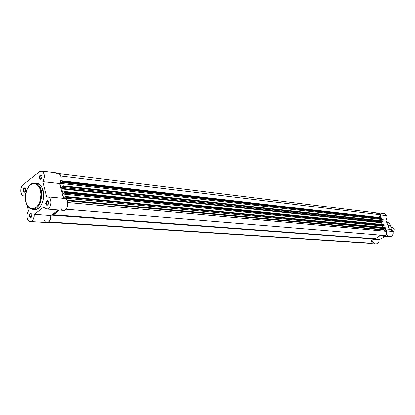 <?xml version="1.0" encoding="UTF-8"?>
<svg xmlns="http://www.w3.org/2000/svg" width="415" height="415" viewBox="0 0 415 415"><rect width="100%" height="100%" fill="white"/><g stroke="black" fill="none" stroke-linecap="round" stroke-linejoin="round"><path stroke-width="0.62" d="M25.528 188.711C24.267 187.845 23.629 188.571 23.614 190.89L23.084 191.025C23.313 187.803 24.158 187.139 25.626 189.022L25.284 191.486L24.578 192.176L23.8 192.14L23.017 190.62L23.422 188.571L24.656 187.813L25.626 189.022C25.398 192.254 24.552 192.918 23.084 191.025L23.614 190.89C23.453 189.323 23.868 188.431 24.853 188.208L25.528 188.711M31.716 214.182C30.435 213.284 29.787 214.005 29.776 216.345L29.247 216.485C29.47 213.227 30.331 212.579 31.831 214.539L31.488 217.019L30.767 217.699L29.968 217.636L29.175 216.07L29.584 214.01L30.845 213.279L31.831 214.539C31.597 217.802 30.736 218.451 29.247 216.485L29.776 216.345C29.605 214.788 30.015 213.896 31.001 213.658L31.716 214.182M41.982 175.841C40.67 174.85 39.99 175.571 39.949 178.004L39.415 178.139C39.643 174.86 40.52 174.165 42.05 176.059L41.702 178.569L40.971 179.285L40.156 179.264L39.342 177.729L39.757 175.638L41.044 174.845L42.05 176.059C41.822 179.347 40.94 180.043 39.415 178.139L39.949 178.004C39.778 176.391 40.219 175.472 41.261 175.255L41.982 175.841M48.477 201.669C47.139 200.637 46.449 201.348 46.413 203.807L45.873 203.947C46.101 200.627 46.994 199.952 48.555 201.923L48.207 204.46L47.455 205.16L46.63 205.109L46.169 204.662L46.988 204.745L46.179 204.673L45.795 203.526L46.221 201.42L47.528 200.663L48.555 201.923C48.327 205.254 47.429 205.928 45.873 203.947L46.413 203.807C46.236 202.204 46.662 201.291 47.699 201.057L48.477 201.669M36.992 183.3L39.638 184.374L41.531 186.434L43.243 190.495L41.158 190.283C40.603 186.766 38.522 184.364 34.917 183.072C37.874 183.554 39.959 185.962 41.158 190.283L40.405 190.48C39.799 186.817 35.68 181.028 30.316 184.893C25.128 189.38 24.817 198.505 25.88 201.721L26.98 204.751L28.604 207.059L30.627 208.434L32.868 208.761L35.14 207.998L37.246 206.203L39 203.532L40.245 200.206L40.909 194.028L39.71 188.369L38.761 186.568L36.945 184.587L34.808 183.612L33.293 183.565L31.779 183.995L29.626 185.505L26.793 189.92L25.44 195.776L25.823 201.929C27.032 206.395 29.237 208.864 32.443 209.331L34.533 209.497C40.354 210.364 45.629 198.982 43.243 190.495L41.158 190.283C43.539 198.79 38.263 210.203 32.443 209.331C40.219 209.923 43.342 194.023 41.158 190.283L40.405 190.48C41.526 193.717 41.173 203.106 35.872 207.51C30.43 211.23 26.456 205.3 25.88 201.721L25.943 201.981M20.983 192.685C20.413 189.323 21.108 186.672 23.069 184.732L21.414 187.108L20.843 189.302L20.802 191.6L21.99 194.884L23.567 195.927L24.755 195.839L25.31 198.131L24.755 195.839L23.8 195.958C22.452 195.75 21.513 194.661 20.983 192.685M27.105 218.098C26.57 215.359 27.006 212.968 28.407 210.924L27.022 214.249L27.105 218.098L27.784 219.846L28.822 221.039L30.746 221.475L32.038 220.801L33.138 219.442L34.123 216.516L34.217 214.348L44.104 206.914L45.634 208.714L47.601 208.963L49.473 207.578L50.5 205.674L51.066 202.536L50.583 199.511L49.987 198.308L48.747 197.12L46.771 196.949L42.921 181.63L43.871 179.913L44.509 176.733L44.057 173.662L42.657 171.582L40.706 171.094L39.384 171.732L23.069 184.732L39.384 171.732L41.438 171.068C44.856 173.045 45.354 176.567 42.921 181.63L59.604 183.503L63.433 198.313L59.604 183.503C62.027 178.543 61.529 175.089 58.105 173.138L59.319 173.646L60.346 174.86L61.15 177.641L60.875 180.826L59.604 183.503L42.921 181.63L46.771 196.949L47.792 196.824C52.669 196.975 51.533 209.762 46.703 209.056L44.104 206.914L34.217 214.348C34.139 218.7 32.769 221.091 30.108 221.522C28.671 221.335 27.67 220.194 27.105 218.098M41.873 178.227L39.949 178.004L41.873 178.227M48.431 203.983L46.413 203.807L48.431 203.983M25.481 191.076L23.614 190.89L25.481 191.076M31.732 216.485L29.776 216.345L31.732 216.485M27.001 205.114L28.407 210.924L27.001 205.114M25.797 201.82C23.536 193.343 28.791 182.102 34.917 183.072L37.002 183.3C39.959 183.783 42.045 186.185 43.243 190.495L43.731 196.777L43.082 200.606L41.785 204.061L39.959 206.841L37.765 208.704L35.394 209.492L33.817 209.388M56.046 173.786L58.048 173.133M63.485 198.531L65.461 198.707L66.706 199.869L67.526 201.737L67.795 204.019L67.469 206.364L66.597 208.403L65.321 209.824L63.433 210.41C68.273 211.105 69.388 198.572 64.507 198.412L47.792 196.824M63.334 210.395L61.928 209.757L60.834 208.299M30.108 221.522L46.854 222.611C49.52 222.191 50.884 219.846 50.952 215.577L58.51 210.011L50.952 215.577L50.314 219.706L49.369 221.314L48.156 222.326L46.833 222.606L45.567 222.134L44.13 220.157M31.499 216.998L30.71 217.413L29.776 216.345C30.176 217.476 30.752 217.693 31.499 216.998M25.248 191.548L24.49 191.912L23.614 190.89M48.233 204.408L47.362 204.875L46.413 203.807C46.843 204.969 47.45 205.171 48.233 204.408M41.671 178.621L40.836 179.026L39.949 178.004C40.343 179.098 40.919 179.301 41.671 178.621M50.952 215.577L34.217 214.348L50.952 215.577M46.179 204.673L46.988 204.745L46.179 204.673M62.981 185.754L382.594 220.899L382.671 221.973L382.91 221.62L382.884 221.356L63.293 186.47L63.023 187.476L382.671 221.973L381.577 222.627L382.205 224.276L381.593 222.824L61.726 188.903L61.851 188.363L381.686 222.497L381.582 222.803L61.716 188.867L381.593 222.824L61.726 188.903L62.572 192.171L63.09 192.223L62.572 192.171L61.7 188.726L63.023 187.476L382.671 221.973L381.686 222.497L61.851 188.363L63.179 187.295L63.158 185.956L382.755 221.029L382.884 221.356L63.293 186.47L62.945 185.749L62.473 186.076L62.572 186.46L62.473 186.076L62.976 185.749L382.646 220.91L63.09 185.816M62.577 192.207L62.888 192.373L64.06 191.491L62.888 192.373L62.577 192.207M383.47 229.915L67.095 200.554L383.47 229.915L386.77 231.368L67.676 202.463L386.77 231.368L383.585 230.035L67.178 200.741L383.585 230.035L383.574 229.604L383.47 229.915M65.757 196.471L385.213 227.628L385.509 228.089L385.296 228.707L385.535 228.172L66.078 197.198L65.803 198.209L385.296 228.707L383.574 229.604L66.799 200.014L383.574 229.604L385.296 228.707L65.803 198.209L65.264 198.609L66.027 197.908L65.944 196.679L385.379 227.762L385.509 228.089L66.078 197.198L65.726 196.471L65.248 196.793L65.352 197.177L65.248 196.793L65.757 196.471L385.265 227.638L65.871 196.534M48.156 222.326L369.521 243.304L48.716 221.958L370.657 243.128L372.4 238.573M65.969 209.238L385.343 235.523C386.676 234.501 387.154 233.116 386.77 231.368L386.707 233.718L385.343 235.523L65.969 209.238M65.352 197.177L63.785 198.344L65.352 197.177M63.703 198.339L62.577 193.966L382.433 225.999L382.983 227.41L382.433 225.999L383.429 225.475L382.433 225.999L62.577 193.966L64.201 192.747L62.577 193.966L63.703 198.339M64.315 191.414L384.191 224.717L64.683 191.823L64.341 191.414L64.06 191.491L64.818 192.342L384.321 225.044L384.217 225.35L64.683 192.845L64.818 192.342L64.299 193.131L64.201 192.747L64.299 193.131L383.896 225.521L64.683 192.845L64.299 193.131L383.896 225.521L384.321 225.221L64.818 192.342L64.683 191.823L384.191 224.717L384.321 225.044L383.652 224.494M62.572 186.46L60.953 187.689L59.817 183.306L60.953 187.689L62.572 186.46M380.353 220.65L379.824 219.291L59.817 183.306L379.824 219.291L380.83 218.752L379.824 219.291L380.353 220.65M381.255 217.74L61.913 181.142L62.048 181.661L381.701 218.326L381.598 218.638L61.908 182.164L62.048 181.661L61.534 182.45L61.436 182.071L59.817 183.306L61.436 182.071L61.534 182.45L381.598 218.638L61.908 182.164L61.534 182.45L381.281 218.804L381.665 218.581L62.048 181.661L61.913 181.142L381.577 218L381.701 218.326L381.535 217.922L61.55 180.743L61.913 181.142L61.57 180.743L60.761 181.231L61.55 180.743M376.716 213.32L378.755 213.305L380.005 214.296L380.301 214.773L379.367 217.522L380.301 214.773L60.849 176.059L380.301 214.773L378.086 213.128L59.35 173.667M52.337 214.56L56.124 212.968L58.946 210.047C56.99 212.703 54.785 214.213 52.337 214.56M368.639 243.091L369.132 243.247M369.641 243.309L370.657 243.128L372.105 238.858L51.538 215.146L372.105 238.858L372.426 238.563M372.914 238.599L374.963 238.49L377.313 237.681L380.384 235.118C378.33 237.582 375.845 238.744 372.929 238.604L52.171 214.68M390.723 225.91L391.293 229.63L390.723 225.91L388.035 225.641L390.723 225.91C389.851 223.815 388.445 222.414 386.5 221.714C388.834 222.824 390.245 224.225 390.723 225.91L390.723 225.91M386.91 236.498L384.145 237.115L386.91 236.498M386.842 215.727L384.347 213.673L385.623 214.161L386.842 215.727L387.013 218.083L385.872 220.106L389.472 229.308L385.872 220.106C387.06 218.866 387.387 217.403 386.842 215.727L380.622 214.975L386.842 215.727M376.97 212.994L378.117 212.9L380.622 214.975L379.398 213.393L378.221 212.916L376.97 212.994M389.524 229.443L391.604 229.791L393.036 231.513L386.847 230.948C387.46 234.07 386.36 235.834 383.543 236.228L381.535 235.212L383.237 236.187L384.985 235.979L386.412 234.771L387.096 232.919L386.593 230.413L384.84 228.945L386.847 230.948L393.036 231.513L390.391 229.396L384.964 228.878M368.411 243.232L370.216 243.491L371.747 242.692L372.732 241.125L372.903 239.216L374.076 238.604L372.903 239.216C372.945 241.878 371.814 243.315 369.511 243.532L368.411 243.232M380.078 235.487L380.731 235.144L380.078 235.487M380.711 217.678L380.622 214.975L380.711 217.678M382.599 214.016L383.823 213.658M383.559 236.228L389.752 236.732C392.549 236.337 393.643 234.6 393.036 231.513L393.155 234.112L391.719 236.182L389.452 236.69L387.486 235.383M385.54 236.389L379.186 239.673L379.014 241.566L378.345 242.785L377.318 243.621L375.808 243.942C378.107 243.73 379.227 242.303 379.186 239.673L372.903 239.216L379.186 239.673L385.54 236.389M375.684 243.932L373.832 242.962L372.955 241.234M379.881 219.436L385.872 220.106L379.881 219.436M391.195 227.425C394.209 227.659 394.888 229.23 393.218 232.13C394.815 229.92 394.458 228.307 392.144 227.301L391.148 227.202M31.151 217.444L30.71 217.413M24.916 191.953L24.49 191.912M47.834 204.917L47.362 204.875M41.287 179.078L40.836 179.026M23.811 195.963L24.807 196.056M41.438 171.068L58.105 173.138M46.708 209.056L63.438 210.41M384.14 237.115L386.93 236.503M391.329 229.645L390.759 225.926C389.887 223.82 388.466 222.414 386.5 221.714M384.347 213.673L378.122 212.9M375.814 243.942L369.511 243.532"/></g></svg>
